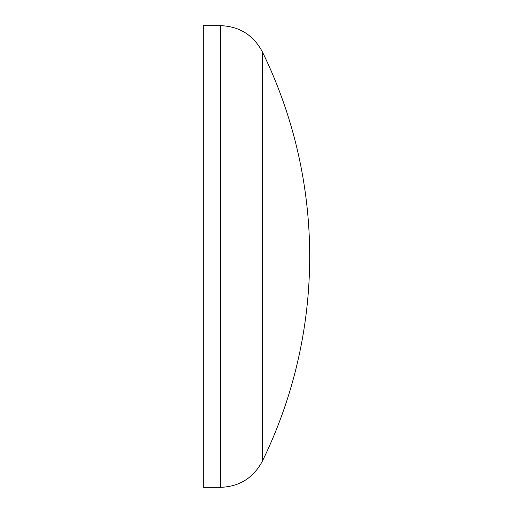 <?xml version="1.0" encoding="UTF-8"?>
<svg xmlns="http://www.w3.org/2000/svg" width="513" height="513" viewBox="0 0 513 513"><rect width="100%" height="100%" fill="white"/><g stroke="black" fill="none" stroke-linecap="round" stroke-linejoin="round"><path stroke-width="0.77" d="M262.278 256.5L262.278 461.341C253.332 477.936 239.443 486.606 220.596 487.35L220.596 25.65C239.443 26.394 253.332 35.064 262.278 51.659L262.278 256.5M220.596 25.65L203.315 25.65L203.315 487.35L220.596 487.35M262.284 461.328A466.227 466.227 0 0 0 262.284 51.672"/></g></svg>

